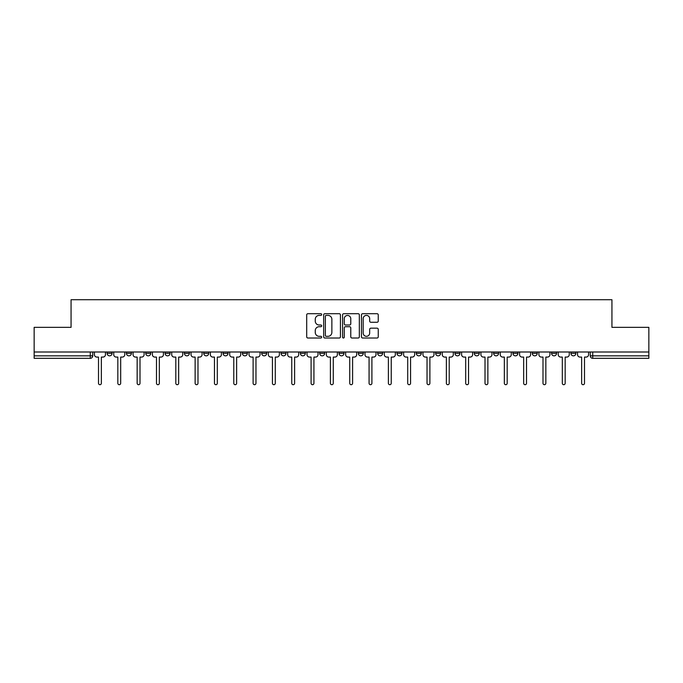 <?xml version="1.0" encoding="UTF-8"?>
<svg xmlns="http://www.w3.org/2000/svg" width="683" height="683" viewBox="0 0 683 683"><rect width="100%" height="100%" fill="white"/><g stroke="black" fill="none" stroke-linecap="round" stroke-linejoin="round"><path stroke-width="1.02" d="M321.676 314.547A0.854 0.854 0 0 0 320.831 313.702L307.905 313.702A1.212 1.212 0 0 0 306.693 314.914L306.693 336.804A1.212 1.212 0 0 0 307.905 338.017L320.831 338.017A0.854 0.854 0 0 0 321.676 337.171A0.854 0.854 0 0 0 320.831 336.318L319.157 336.318A3.893 3.893 0 0 1 315.264 332.425L315.264 330.606A3.893 3.893 0 0 1 319.157 326.713L320.831 326.713A0.854 0.854 0 0 0 321.676 325.859A0.854 0.854 0 0 0 320.831 325.006L319.157 325.006A3.893 3.893 0 0 1 315.264 321.121L315.264 319.294A3.893 3.893 0 0 1 319.157 315.401L320.831 315.401A0.854 0.854 0 0 0 321.676 314.547M570.928 352.001L570.928 353.359L575.88 353.359A2.476 2.476 0 0 1 573.404 355.843A2.476 2.476 0 0 1 570.928 353.359L570.928 352.001M512.95 353.359L512.95 352.001L512.95 353.359A2.476 2.476 0 0 0 515.426 355.843A2.476 2.476 0 0 1 512.95 353.359L517.91 353.359A2.476 2.476 0 0 1 515.426 355.843M493.63 353.359L493.63 352.001L493.63 353.359A2.476 2.476 0 0 0 496.106 355.843A2.476 2.476 0 0 1 493.63 353.359L498.581 353.359A2.476 2.476 0 0 1 496.106 355.843M435.652 352.001L435.652 353.359L440.603 353.359A2.476 2.476 0 0 1 438.127 355.843A2.476 2.476 0 0 1 435.652 353.359L435.652 352.001M416.323 352.001L416.323 353.359L421.283 353.359A2.476 2.476 0 0 1 418.799 355.843A2.476 2.476 0 0 1 416.323 353.359L416.323 352.001M300.375 352.001L300.375 353.359L305.327 353.359A2.476 2.476 0 0 1 302.851 355.843A2.476 2.476 0 0 1 300.375 353.359L300.375 352.001M281.046 352.001L281.046 353.359L285.998 353.359A2.476 2.476 0 0 1 283.522 355.843A2.476 2.476 0 0 1 281.046 353.359L281.046 352.001M184.419 353.359L184.419 352.001L184.419 353.359A2.476 2.476 0 0 0 186.894 355.843A2.476 2.476 0 0 1 184.419 353.359L189.37 353.359A2.476 2.476 0 0 1 186.894 355.843M165.09 352.001L165.09 353.359L170.05 353.359A2.476 2.476 0 0 1 167.574 355.843A2.476 2.476 0 0 1 165.09 353.359L165.09 352.001M145.769 352.001L145.769 353.359L150.721 353.359A2.476 2.476 0 0 1 148.245 355.843A2.476 2.476 0 0 1 145.769 353.359L145.769 352.001M126.44 353.359L126.44 352.001L126.44 353.359A2.476 2.476 0 0 0 128.916 355.843A2.476 2.476 0 0 1 126.44 353.359L131.401 353.359A2.476 2.476 0 0 1 128.916 355.843A2.476 2.476 0 0 0 131.401 353.359A2.476 2.476 0 0 1 128.916 355.843M107.12 353.359L107.12 352.001L107.12 353.359A2.476 2.476 0 0 0 109.596 355.843A2.476 2.476 0 0 1 107.12 353.359L112.072 353.359A2.476 2.476 0 0 1 109.596 355.843A2.476 2.476 0 0 0 112.072 353.359A2.476 2.476 0 0 1 109.596 355.843M377.033 322.274A1.212 1.212 0 0 0 378.254 321.053L378.254 314.914A1.212 1.212 0 0 0 377.033 313.702L362.69 313.702A1.212 1.212 0 0 0 361.469 314.914L361.469 336.804A1.212 1.212 0 0 0 362.69 338.017L377.033 338.017A1.212 1.212 0 0 0 378.254 336.804L378.254 329.385A1.212 1.212 0 0 0 377.033 328.173L370.895 328.173A1.212 1.212 0 0 0 369.682 329.385L369.682 333.065A3.253 3.253 0 0 1 366.43 336.318A3.253 3.253 0 0 1 363.177 333.065L363.177 318.654A3.253 3.253 0 0 1 366.43 315.401A3.253 3.253 0 0 1 369.682 318.654L369.682 321.053A1.212 1.212 0 0 0 370.895 322.274L377.033 322.274M34.15 352.001L34.15 327.345L71.066 327.345L71.066 299.717L611.934 299.717L611.934 327.345L648.85 327.345L648.85 352.001L34.15 352.001L34.15 355.843L92.743 355.843L92.743 352.001M340.433 314.914A1.212 1.212 0 0 0 339.22 313.702L324.869 313.702A1.212 1.212 0 0 0 323.657 314.914L323.657 336.804A1.212 1.212 0 0 0 324.869 338.017L339.22 338.017A1.212 1.212 0 0 0 340.433 336.804L340.433 314.914M343.78 313.702L358.131 313.702A1.212 1.212 0 0 1 359.343 314.914L359.343 336.804A1.212 1.212 0 0 1 358.131 338.017L351.984 338.017A1.212 1.212 0 0 1 350.772 336.804L350.772 327.925A1.212 1.212 0 0 0 349.559 326.713L345.478 326.713A1.212 1.212 0 0 0 344.266 327.925L344.266 337.171A0.854 0.854 0 0 1 343.412 338.017A0.854 0.854 0 0 1 342.567 337.171L342.567 314.914A1.212 1.212 0 0 1 343.78 313.702M590.257 352.001L590.257 355.843L648.85 355.843L648.85 358.319L592.733 358.319A2.476 2.476 0 0 1 590.257 355.843L590.257 352.001M648.85 352.001L648.85 355.843M90.267 352.001L90.267 358.319A2.476 2.476 0 0 0 92.743 355.843A2.476 2.476 0 0 1 90.267 358.319L34.15 358.319L34.15 355.843M575.88 352.001L575.88 353.359L575.88 352.001M556.56 352.001L556.56 353.359A2.476 2.476 0 0 1 554.084 355.843A2.476 2.476 0 0 1 551.599 353.359L556.56 353.359L556.56 352.001M551.599 352.001L551.599 353.359M537.231 352.001L537.231 353.359A2.476 2.476 0 0 1 534.755 355.843A2.476 2.476 0 0 1 532.279 353.359L537.231 353.359M532.279 352.001L532.279 353.359M517.91 352.001L517.91 353.359L517.91 352.001M498.581 352.001L498.581 353.359L498.581 352.001M479.253 352.001L479.253 353.359A2.476 2.476 0 0 1 476.777 355.843A2.476 2.476 0 0 1 474.301 353.359L479.253 353.359L479.253 352.001M474.301 352.001L474.301 353.359M459.932 352.001L459.932 353.359A2.476 2.476 0 0 1 457.456 355.843A2.476 2.476 0 0 1 454.972 353.359L459.932 353.359A2.476 2.476 0 0 1 457.456 355.843A2.476 2.476 0 0 0 459.932 353.359M454.972 352.001L454.972 353.359M440.603 352.001L440.603 353.359L440.603 352.001M421.283 352.001L421.283 353.359L421.283 352.001M401.954 352.001L401.954 353.359A2.476 2.476 0 0 1 399.478 355.843A2.476 2.476 0 0 1 397.002 353.359L401.954 353.359M397.002 352.001L397.002 353.359M382.625 352.001L382.625 353.359A2.476 2.476 0 0 1 380.149 355.843A2.476 2.476 0 0 1 377.673 353.359L382.625 353.359A2.476 2.476 0 0 1 380.149 355.843A2.476 2.476 0 0 0 382.625 353.359M377.673 352.001L377.673 353.359M363.305 352.001L363.305 353.359A2.476 2.476 0 0 1 360.829 355.843A2.476 2.476 0 0 1 358.344 353.359A2.476 2.476 0 0 0 360.829 355.843M358.344 352.001L358.344 353.359L363.305 353.359M343.976 352.001L343.976 353.359A2.476 2.476 0 0 1 341.5 355.843A2.476 2.476 0 0 1 339.024 353.359L343.976 353.359L343.976 352.001M339.024 352.001L339.024 353.359M324.656 352.001L324.656 353.359A2.476 2.476 0 0 1 322.171 355.843A2.476 2.476 0 0 1 319.695 353.359L324.656 353.359A2.476 2.476 0 0 1 322.171 355.843A2.476 2.476 0 0 0 324.656 353.359L324.656 352.001M319.695 352.001L319.695 353.359M305.327 352.001L305.327 353.359M285.998 352.001L285.998 353.359L285.998 352.001M266.677 352.001L266.677 353.359A2.476 2.476 0 0 1 264.201 355.843A2.476 2.476 0 0 1 261.717 353.359L266.677 353.359L266.677 352.001M261.717 352.001L261.717 353.359M247.348 352.001L247.348 353.359A2.476 2.476 0 0 1 244.873 355.843A2.476 2.476 0 0 1 242.397 353.359L247.348 353.359M242.397 352.001L242.397 353.359M228.028 352.001L228.028 353.359A2.476 2.476 0 0 1 225.544 355.843A2.476 2.476 0 0 1 223.068 353.359A2.476 2.476 0 0 0 225.544 355.843M223.068 352.001L223.068 353.359L228.028 353.359M208.699 352.001L208.699 353.359A2.476 2.476 0 0 1 206.223 355.843A2.476 2.476 0 0 1 203.747 353.359A2.476 2.476 0 0 0 206.223 355.843A2.476 2.476 0 0 0 208.699 353.359A2.476 2.476 0 0 1 206.223 355.843M203.747 352.001L203.747 353.359L208.699 353.359M189.37 352.001L189.37 353.359M170.05 352.001L170.05 353.359A2.476 2.476 0 0 1 167.574 355.843A2.476 2.476 0 0 0 170.05 353.359L170.05 352.001M150.721 352.001L150.721 353.359A2.476 2.476 0 0 1 148.245 355.843A2.476 2.476 0 0 0 150.721 353.359L150.721 352.001M131.401 352.001L131.401 353.359L131.401 352.001M112.072 352.001L112.072 353.359L112.072 352.001M326.209 315.401A0.854 0.854 0 0 0 325.356 316.255L325.356 335.464A0.854 0.854 0 0 0 326.209 336.318L327.968 336.318A3.893 3.893 0 0 0 331.861 332.425L331.861 319.294A3.893 3.893 0 0 0 327.968 315.401L326.209 315.401M350.772 318.713A3.253 3.253 0 0 0 347.519 315.461A3.253 3.253 0 0 0 344.266 318.713L344.266 323.793A1.212 1.212 0 0 0 345.478 325.006L349.559 325.006A1.212 1.212 0 0 0 350.772 323.793L350.772 318.713M94.416 354.597L94.416 352.001L94.416 354.597A2.476 2.476 48.4 0 0 96.892 357.081L98.506 357.081L98.506 383.283A1.426 1.426 48.4 0 0 99.931 384.7A1.426 1.426 48.4 0 0 101.357 383.283L101.357 357.081L102.962 357.081A2.476 2.476 48.4 0 0 105.447 354.597L105.447 352.001M96.892 357.081L98.506 357.081L98.506 383.283M101.357 383.283L101.357 357.081L102.962 357.081M113.745 354.597L113.745 352.001L113.745 354.597A2.476 2.476 48.4 0 0 116.221 357.081L117.835 357.081L117.835 383.283A1.426 1.426 48.4 0 0 119.26 384.7A1.426 1.426 48.4 0 0 120.678 383.283L120.678 357.081L122.291 357.081A2.476 2.476 48.4 0 0 124.767 354.597L124.767 352.001M133.065 354.597L133.065 352.001L133.065 354.597A2.476 2.476 48.4 0 0 135.55 357.081L137.155 357.081L137.155 383.283A1.426 1.426 48.4 0 0 138.581 384.7A1.426 1.426 48.4 0 0 140.006 383.283L140.006 357.081L141.62 357.081A2.476 2.476 48.4 0 0 144.096 354.597L144.096 352.001M116.221 357.081L117.835 357.081L117.835 383.283M120.678 383.283L120.678 357.081L122.291 357.081M135.55 357.081L137.155 357.081L137.155 383.283M140.006 383.283L140.006 357.081L141.62 357.081M152.394 354.597L152.394 352.001L152.394 354.597A2.476 2.476 48.4 0 0 154.87 357.081L156.484 357.081L156.484 383.283A1.426 1.426 48.4 0 0 157.91 384.7A1.426 1.426 48.4 0 0 159.335 383.283L159.335 357.081L160.94 357.081A2.476 2.476 48.4 0 0 163.416 354.597L163.416 352.001M171.723 354.597L171.723 352.001L171.723 354.597A2.476 2.476 48.4 0 0 174.199 357.081L175.813 357.081L175.813 383.283A1.426 1.426 48.4 0 0 177.23 384.7A1.426 1.426 48.4 0 0 178.656 383.283L178.656 357.081L180.269 357.081A2.476 2.476 48.4 0 0 182.745 354.597L182.745 352.001M191.044 354.597L191.044 352.001L191.044 354.597A2.476 2.476 48.4 0 0 193.52 357.081L195.133 357.081L195.133 383.283A1.426 1.426 48.4 0 0 196.559 384.7A1.426 1.426 48.4 0 0 197.985 383.283L197.985 357.081L199.59 357.081A2.476 2.476 48.4 0 0 202.074 354.597L202.074 352.001M154.87 357.081L156.484 357.081L156.484 383.283M159.335 383.283L159.335 357.081L160.94 357.081M174.199 357.081L175.813 357.081L175.813 383.283M178.656 383.283L178.656 357.081L180.269 357.081M193.52 357.081L195.133 357.081L195.133 383.283M197.985 383.283L197.985 357.081L199.59 357.081M210.373 354.597L210.373 352.001L210.373 354.597A2.476 2.476 48.4 0 0 212.848 357.081L214.462 357.081L214.462 383.283A1.426 1.426 48.4 0 0 215.888 384.7A1.426 1.426 48.4 0 0 217.305 383.283L217.305 357.081L218.919 357.081A2.476 2.476 48.4 0 0 221.394 354.597L221.394 352.001M229.693 354.597L229.693 352.001L229.693 354.597A2.476 2.476 48.4 0 0 232.177 357.081L233.782 357.081L233.782 383.283A1.426 1.426 48.4 0 0 235.208 384.7A1.426 1.426 48.4 0 0 236.634 383.283L236.634 357.081L238.247 357.081A2.476 2.476 48.4 0 0 240.723 354.597L240.723 352.001M249.022 354.597L249.022 352.001L249.022 354.597A2.476 2.476 48.4 0 0 251.498 357.081L253.111 357.081L253.111 383.283A1.426 1.426 48.4 0 0 254.537 384.7A1.426 1.426 48.4 0 0 255.963 383.283L255.963 357.081L257.568 357.081A2.476 2.476 48.4 0 0 260.044 354.597L260.044 352.001M268.351 354.597L268.351 352.001L268.351 354.597A2.476 2.476 48.4 0 0 270.827 357.081L272.44 357.081L272.44 383.283A1.426 1.426 48.4 0 0 273.857 384.7A1.426 1.426 48.4 0 0 275.283 383.283L275.283 357.081L276.897 357.081A2.476 2.476 48.4 0 0 279.373 354.597L279.373 352.001M287.671 354.597L287.671 352.001L287.671 354.597A2.476 2.476 48.4 0 0 290.147 357.081L291.761 357.081L291.761 383.283A1.426 1.426 48.4 0 0 293.186 384.7A1.426 1.426 48.4 0 0 294.612 383.283L294.612 357.081L296.217 357.081A2.476 2.476 48.4 0 0 298.702 354.597L298.702 352.001M307 354.597L307 352.001L307 354.597A2.476 2.476 48.4 0 0 309.476 357.081L311.089 357.081L311.089 383.283A1.426 1.426 48.4 0 0 312.515 384.7A1.426 1.426 48.4 0 0 313.932 383.283L313.932 357.081L315.546 357.081A2.476 2.476 48.4 0 0 318.022 354.597L318.022 352.001M326.32 354.597L326.32 352.001L326.32 354.597A2.476 2.476 48.4 0 0 328.805 357.081L330.41 357.081L330.41 383.283A1.426 1.426 48.4 0 0 331.836 384.7A1.426 1.426 48.4 0 0 333.261 383.283L333.261 357.081L334.875 357.081A2.476 2.476 48.4 0 0 337.351 354.597L337.351 352.001M345.649 354.597L345.649 352.001L345.649 354.597A2.476 2.476 48.4 0 0 348.125 357.081L349.739 357.081L349.739 383.283A1.426 1.426 48.4 0 0 351.164 384.7A1.426 1.426 48.4 0 0 352.59 383.283L352.59 357.081L354.195 357.081A2.476 2.476 48.4 0 0 356.68 354.597L356.68 352.001M364.978 354.597L364.978 352.001L364.978 354.597A2.476 2.476 48.4 0 0 367.454 357.081L369.068 357.081L369.068 383.283A1.426 1.426 48.4 0 0 370.485 384.7A1.426 1.426 48.4 0 0 371.911 383.283L371.911 357.081L373.524 357.081A2.476 2.476 48.4 0 0 376 354.597L376 352.001M384.298 354.597L384.298 352.001L384.298 354.597A2.476 2.476 48.4 0 0 386.783 357.081L388.388 357.081L388.388 383.283A1.426 1.426 48.4 0 0 389.814 384.7A1.426 1.426 48.4 0 0 391.239 383.283L391.239 357.081L392.853 357.081A2.476 2.476 48.4 0 0 395.329 354.597L395.329 352.001M403.627 354.597L403.627 352.001L403.627 354.597A2.476 2.476 48.4 0 0 406.103 357.081L407.717 357.081L407.717 383.283A1.426 1.426 48.4 0 0 409.143 384.7A1.426 1.426 48.4 0 0 410.56 383.283L410.56 357.081L412.173 357.081A2.476 2.476 48.4 0 0 414.649 354.597L414.649 352.001M422.956 354.597L422.956 352.001L422.956 354.597A2.476 2.476 48.4 0 0 425.432 357.081L427.037 357.081L427.037 383.283A1.426 1.426 48.4 0 0 428.463 384.7A1.426 1.426 48.4 0 0 429.889 383.283L429.889 357.081L431.502 357.081A2.476 2.476 48.4 0 0 433.978 354.597L433.978 352.001M442.277 354.597L442.277 352.001L442.277 354.597A2.476 2.476 48.4 0 0 444.753 357.081L446.366 357.081L446.366 383.283A1.426 1.426 48.4 0 0 447.792 384.7A1.426 1.426 48.4 0 0 449.218 383.283L449.218 357.081L450.823 357.081A2.476 2.476 48.4 0 0 453.307 354.597L453.307 352.001M461.606 354.597L461.606 352.001L461.606 354.597A2.476 2.476 48.4 0 0 464.081 357.081L465.695 357.081L465.695 383.283A1.426 1.426 48.4 0 0 467.112 384.7A1.426 1.426 48.4 0 0 468.538 383.283L468.538 357.081L470.152 357.081A2.476 2.476 48.4 0 0 472.627 354.597L472.627 352.001M480.926 354.597L480.926 352.001L480.926 354.597A2.476 2.476 48.4 0 0 483.41 357.081L485.015 357.081L485.015 383.283A1.426 1.426 48.4 0 0 486.441 384.7A1.426 1.426 48.4 0 0 487.867 383.283L487.867 357.081L489.48 357.081A2.476 2.476 48.4 0 0 491.956 354.597L491.956 352.001M500.255 354.597L500.255 352.001L500.255 354.597A2.476 2.476 48.4 0 0 502.731 357.081L504.344 357.081L504.344 383.283A1.426 1.426 48.4 0 0 505.77 384.7A1.426 1.426 48.4 0 0 507.187 383.283L507.187 357.081L508.801 357.081A2.476 2.476 48.4 0 0 511.277 354.597L511.277 352.001M217.305 383.283L217.305 357.081L218.919 357.081M212.848 357.081L214.462 357.081L214.462 383.283M236.634 383.283L236.634 357.081L238.247 357.081M232.177 357.081L233.782 357.081L233.782 383.283M255.963 383.283L255.963 357.081L257.568 357.081M251.498 357.081L253.111 357.081L253.111 383.283M275.283 383.283L275.283 357.081L276.897 357.081M270.827 357.081L272.44 357.081L272.44 383.283M294.612 383.283L294.612 357.081L296.217 357.081M290.147 357.081L291.761 357.081L291.761 383.283M313.932 383.283L313.932 357.081L315.546 357.081M309.476 357.081L311.089 357.081L311.089 383.283M333.261 383.283L333.261 357.081L334.875 357.081M328.805 357.081L330.41 357.081L330.41 383.283M352.59 383.283L352.59 357.081L354.195 357.081M348.125 357.081L349.739 357.081L349.739 383.283M371.911 383.283L371.911 357.081L373.524 357.081M367.454 357.081L369.068 357.081L369.068 383.283M391.239 383.283L391.239 357.081L392.853 357.081M386.783 357.081L388.388 357.081L388.388 383.283M410.56 383.283L410.56 357.081L412.173 357.081M406.103 357.081L407.717 357.081L407.717 383.283M429.889 383.283L429.889 357.081L431.502 357.081M425.432 357.081L427.037 357.081L427.037 383.283M449.218 383.283L449.218 357.081L450.823 357.081M444.753 357.081L446.366 357.081L446.366 383.283M468.538 383.283L468.538 357.081L470.152 357.081M464.081 357.081L465.695 357.081L465.695 383.283M487.867 383.283L487.867 357.081L489.48 357.081M483.41 357.081L485.015 357.081L485.015 383.283M507.187 383.283L507.187 357.081L508.801 357.081M502.731 357.081L504.344 357.081L504.344 383.283M519.584 354.597L519.584 352.001L519.584 354.597A2.476 2.476 48.4 0 0 522.06 357.081L523.665 357.081L523.665 383.283A1.426 1.426 48.4 0 0 525.09 384.7A1.426 1.426 48.4 0 0 526.516 383.283L526.516 357.081L528.13 357.081A2.476 2.476 48.4 0 0 530.606 354.597L530.606 352.001M538.904 354.597L538.904 352.001L538.904 354.597A2.476 2.476 48.4 0 0 541.38 357.081L542.994 357.081L542.994 383.283A1.426 1.426 48.4 0 0 544.419 384.7A1.426 1.426 48.4 0 0 545.845 383.283L545.845 357.081L547.45 357.081A2.476 2.476 48.4 0 0 549.935 354.597L549.935 352.001M558.233 354.597L558.233 352.001L558.233 354.597A2.476 2.476 48.4 0 0 560.709 357.081L562.322 357.081L562.322 383.283A1.426 1.426 48.4 0 0 563.74 384.7A1.426 1.426 48.4 0 0 565.165 383.283L565.165 357.081L566.779 357.081A2.476 2.476 48.4 0 0 569.255 354.597L569.255 352.001M577.553 354.597L577.553 352.001L577.553 354.597A2.476 2.476 48.4 0 0 580.038 357.081L581.643 357.081L581.643 383.283A1.426 1.426 48.4 0 0 583.069 384.7A1.426 1.426 48.4 0 0 584.494 383.283L584.494 357.081L586.108 357.081A2.476 2.476 48.4 0 0 588.584 354.597L588.584 352.001M522.06 357.081L523.665 357.081L523.665 383.283M526.516 383.283L526.516 357.081L528.13 357.081M541.38 357.081L542.994 357.081L542.994 383.283M545.845 383.283L545.845 357.081L547.45 357.081M560.709 357.081L562.322 357.081L562.322 383.283M565.165 383.283L565.165 357.081L566.779 357.081M580.038 357.081L581.643 357.081L581.643 383.283M584.494 383.283L584.494 357.081L586.108 357.081M592.733 352.001L592.733 358.319"/></g></svg>
